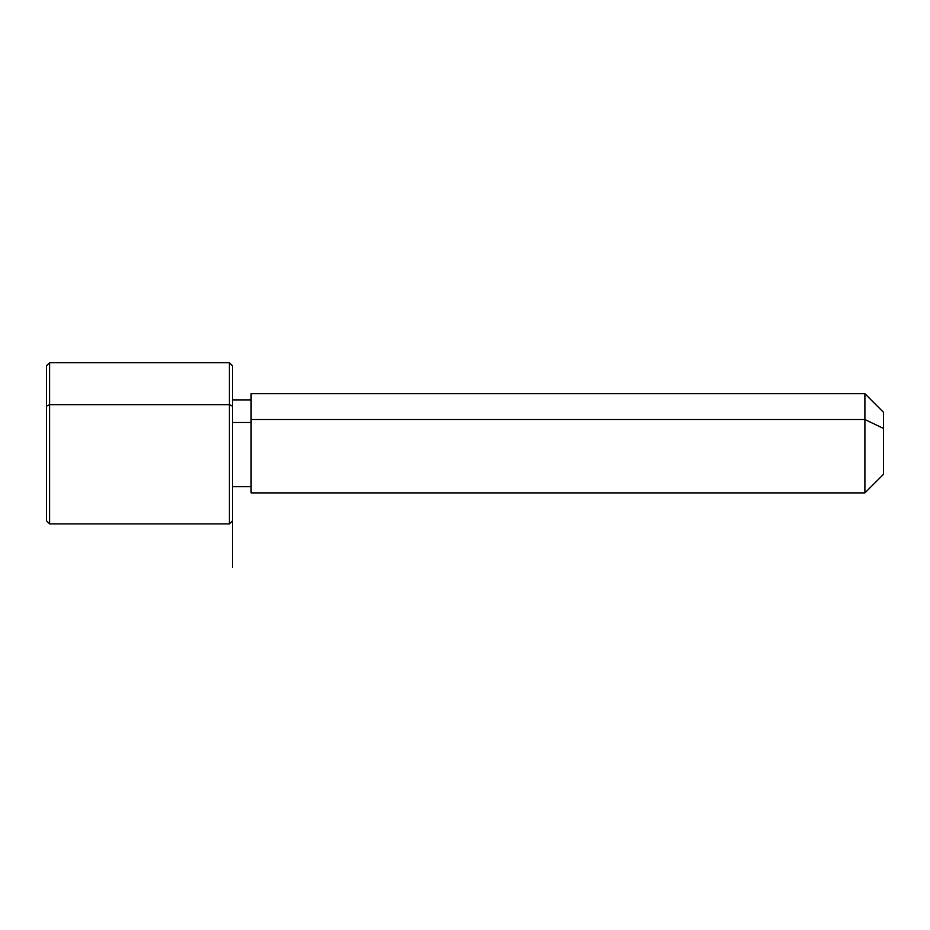 <?xml version="1.0" encoding="UTF-8"?>
<svg xmlns="http://www.w3.org/2000/svg" width="930" height="930" viewBox="0 0 930 930"><rect width="100%" height="100%" fill="white"/><g stroke="black" fill="none" stroke-linecap="round" stroke-linejoin="round"><path stroke-width="1.4" d="M232.5 422.487L251.1 422.487L232.5 422.487M251.1 419.523L864.9 419.523L864.9 492.9L864.9 419.523L251.1 419.523L251.1 393.704L864.9 393.704L864.9 419.523L883.5 428.439L883.5 474.3L864.9 492.9L251.1 492.9L251.1 419.523L251.1 486.704L232.5 486.704L232.5 509.489L232.5 406.143L232.5 520.8L229.396 523.904L229.396 404.655L232.5 406.143L229.396 404.655L229.396 362.7L229.396 523.904L49.604 523.904L49.604 404.655L229.396 404.655L49.604 404.655L49.604 362.7L49.604 523.904L46.5 520.8L46.5 406.143L46.5 480.461M883.5 412.304L883.5 428.439L864.9 419.523L864.9 393.704L883.5 412.304M883.5 458.165L883.5 428.439M46.5 406.143L49.604 404.655L46.5 406.143L46.5 365.804L49.604 362.7L229.396 362.7L232.5 365.804L232.5 406.143M232.5 443.296L232.5 567.3M251.1 399.9L232.5 399.9"/></g></svg>
